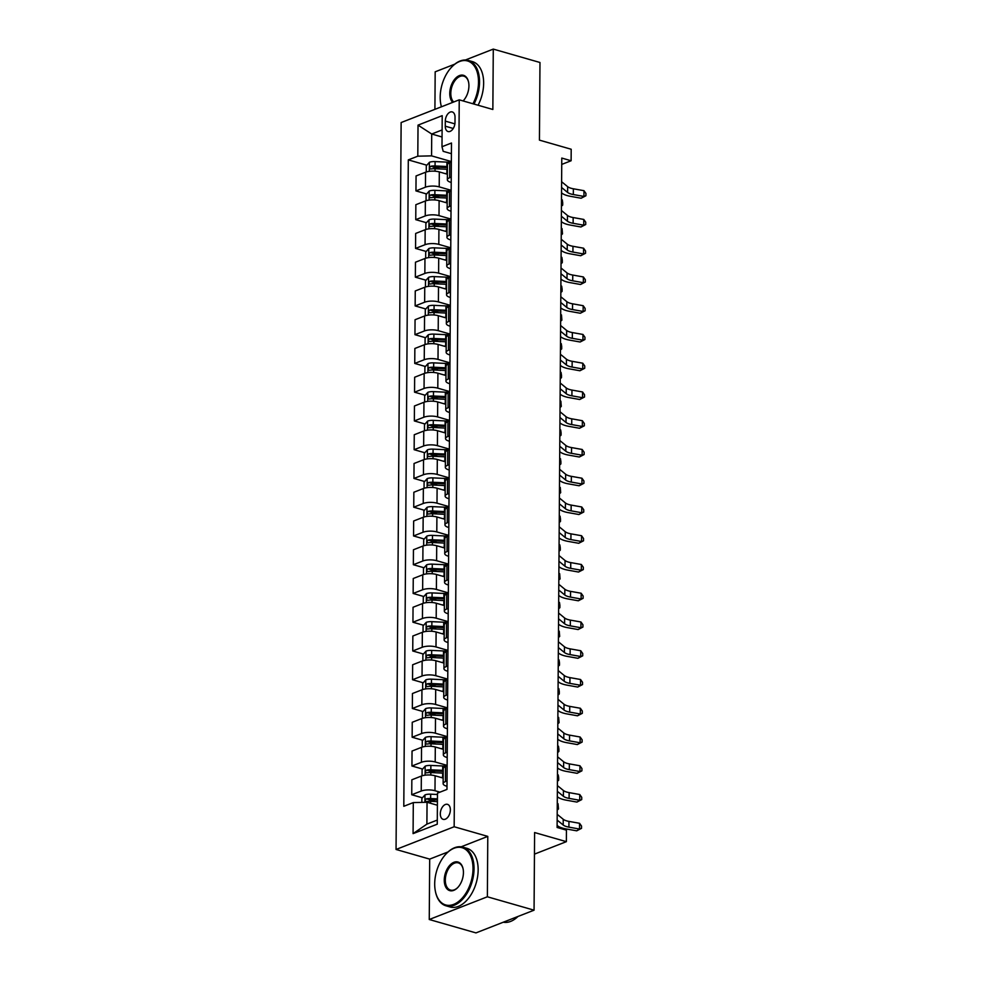 <?xml version="1.0" encoding="UTF-8"?>
<svg xmlns="http://www.w3.org/2000/svg" width="982" height="982" viewBox="0 0 982 982"><rect width="100%" height="100%" fill="white"/><g stroke="black" fill="none" stroke-linecap="round" stroke-linejoin="round"><path stroke-width="1.47" d="M450.357 809.88A7.807 4.726 -74 0 0 447.485 804.344A7.807 4.726 -74 0 0 440.304 813.808A7.807 4.726 -74 0 0 443.177 819.356A7.807 4.726 -74 0 0 450.357 809.88M429.257 919.508L475.963 932.9L534.061 910.179L487.367 896.787L487.784 836.394L454.163 826.746L396.053 849.467L429.686 859.115L429.257 919.508L487.367 896.787M454.163 826.746L459.232 99.833L401.135 122.554L396.053 849.467M454.801 64.149L435.173 71.821L434.916 109.346M459.232 99.833L492.854 109.481L493.283 49.1L465.407 60M493.283 49.1L539.977 62.492L539.437 140.131L571.193 149.252L571.119 160.753L561.778 158.065L557.101 827.47L566.442 830.158L566.369 841.66L534.601 832.54L534.061 910.179M445.3 121.117L445.263 126.175A7.561 4.579 -74 0 0 448.05 131.539A7.561 4.579 -74 0 0 454.997 122.369L455.034 117.312A7.561 4.579 -74 0 0 452.26 111.936A7.561 4.579 -74 0 0 445.3 121.117L454.887 123.867M442.109 129.955L431.712 134.018L431.564 155.868L417.804 156.187L408.303 159.894L403.798 806.296L413.299 802.589L427.047 802.269L426.9 824.119L437.297 820.056M417.804 156.187L418.025 125.131L442.207 115.667L441.986 146.723L443.189 151.326L451.413 153.683M413.299 802.589L413.078 833.632L437.26 824.18L437.481 793.125L446.982 789.418L451.487 143.016L441.986 146.723M534.453 854.131L566.369 841.66M561.729 164.411L571.119 160.753M442.06 136.989L431.712 134.018L418.025 125.131M447.043 780.948L445.423 781.574A9.759 3.265 -179.6 0 0 443.127 783.648A9.759 3.265 -179.6 0 0 446.614 786.177L447.006 786.287M447.24 752.187L445.619 752.826A9.759 3.265 -179.6 0 0 443.336 754.9A9.759 3.265 -179.6 0 0 446.81 757.417L447.203 757.527M447.436 723.439L445.828 724.065A9.759 3.265 -179.6 0 0 443.533 726.14A9.759 3.265 -179.6 0 0 447.019 728.669L447.399 728.779M447.645 694.679L446.024 695.317A9.759 3.265 -179.6 0 0 443.729 697.392A9.759 3.265 -179.6 0 0 447.215 699.908L447.608 700.019M447.841 665.931L446.221 666.557A9.759 3.265 -179.6 0 0 443.938 668.632A9.759 3.265 -179.6 0 0 447.411 671.16L447.804 671.271M448.038 637.171L446.429 637.809A9.759 3.265 -179.6 0 0 444.134 639.883A9.759 3.265 -179.6 0 0 447.62 642.4L448.001 642.51M448.246 608.41L446.626 609.049A9.759 3.265 -179.6 0 0 444.343 611.123A9.759 3.265 -179.6 0 0 447.817 613.652L448.209 613.762M448.443 579.662L446.822 580.288A9.759 3.265 -179.6 0 0 444.539 582.375A9.759 3.265 -179.6 0 0 448.013 584.891L448.406 585.002M448.639 550.902L447.031 551.54A9.759 3.265 -179.6 0 0 444.736 553.615A9.759 3.265 -179.6 0 0 448.222 556.143L448.602 556.254M448.848 522.154L447.227 522.78A9.759 3.265 -179.6 0 0 444.944 524.867A9.759 3.265 -179.6 0 0 448.418 527.383L448.811 527.494M449.044 493.394L447.424 494.032A9.759 3.265 -179.6 0 0 445.141 496.106A9.759 3.265 -179.6 0 0 448.614 498.635L449.007 498.746M449.253 464.646L447.632 465.272A9.759 3.265 -179.6 0 0 445.337 467.346A9.759 3.265 -179.6 0 0 448.823 469.875L449.204 469.985M449.449 435.885L447.829 436.524A9.759 3.265 -179.6 0 0 445.546 438.598A9.759 3.265 -179.6 0 0 449.02 441.127L449.412 441.237M449.646 407.137L448.025 407.763A9.759 3.265 -179.6 0 0 445.742 409.838A9.759 3.265 -179.6 0 0 449.228 412.366L449.609 412.477M449.854 378.377L448.234 379.015A9.759 3.265 -179.6 0 0 445.938 381.09A9.759 3.265 -179.6 0 0 449.425 383.618L449.817 383.729M450.051 349.629L448.43 350.255A9.759 3.265 -179.6 0 0 446.147 352.329A9.759 3.265 -179.6 0 0 449.621 354.858L450.014 354.968M450.247 320.868L448.639 321.507A9.759 3.265 -179.6 0 0 446.344 323.581A9.759 3.265 -179.6 0 0 449.83 326.098L450.21 326.22M450.456 292.12L448.835 292.746A9.759 3.265 -179.6 0 0 446.54 294.821A9.759 3.265 -179.6 0 0 450.026 297.35L450.419 297.46M450.652 263.36L449.032 263.998A9.759 3.265 -179.6 0 0 446.749 266.073A9.759 3.265 -179.6 0 0 450.222 268.589L450.615 268.712M450.848 234.612L449.24 235.238A9.759 3.265 -179.6 0 0 446.945 237.313A9.759 3.265 -179.6 0 0 450.431 239.841L450.812 239.952M451.057 205.852L449.437 206.49A9.759 3.265 -179.6 0 0 447.141 208.565A9.759 3.265 -179.6 0 0 450.628 211.081L451.02 211.191M451.254 177.104L449.633 177.73A9.759 3.265 -179.6 0 0 447.35 179.804A9.759 3.265 -179.6 0 0 450.824 182.333L451.217 182.443M451.364 161.551L431.564 155.868M447.387 174.244L439.31 171.924A9.759 3.265 -179.6 0 0 425.562 172.231L416.061 175.95L415.951 190.901L426.63 193.97M451.168 190.299L439.212 186.875A9.759 3.265 -179.6 0 0 425.452 187.181L415.951 190.901M447.191 202.992L439.114 200.672A9.759 3.265 -179.6 0 0 425.353 200.991L415.852 204.71L415.754 219.661L426.433 222.718M450.959 219.06L439.003 215.635A9.759 3.265 -179.6 0 0 425.255 215.942L415.754 219.661M446.982 231.752L438.917 229.432A9.759 3.265 -179.6 0 0 425.157 229.739L415.656 233.458L415.558 248.409L426.225 251.478M450.763 247.808L438.807 244.383A9.759 3.265 -179.6 0 0 425.059 244.702L415.558 248.409M446.785 260.5L438.708 258.18A9.759 3.265 -179.6 0 0 424.961 258.499L415.46 262.219L415.349 277.17L426.028 280.226M450.554 276.568L438.61 273.143A9.759 3.265 -179.6 0 0 424.85 273.45L415.349 277.17M446.589 289.26L438.512 286.94A9.759 3.265 -179.6 0 0 424.752 287.247L415.251 290.967L415.153 305.918L425.82 308.986M450.357 305.316L438.402 301.891A9.759 3.265 -179.6 0 0 424.654 302.21L415.153 305.918M446.38 318.008L438.303 315.701A9.759 3.265 -179.6 0 0 424.555 316.008L415.055 319.727L414.956 334.678L425.623 337.734M450.161 334.076L438.205 330.652A9.759 3.265 -179.6 0 0 424.445 330.959L414.956 334.678M446.184 346.769L438.107 344.449A9.759 3.265 -179.6 0 0 424.359 344.768L414.858 348.475L414.748 363.426L425.427 366.495M449.952 362.837L438.009 359.4A9.759 3.265 -179.6 0 0 424.249 359.719L414.748 363.426M445.988 375.517L437.911 373.209A9.759 3.265 -179.6 0 0 424.15 373.516L414.65 377.235L414.551 392.186L425.218 395.243M449.756 391.585L437.8 388.16A9.759 3.265 -179.6 0 0 424.052 388.467L414.551 392.186M445.779 404.277L437.702 401.957A9.759 3.265 -179.6 0 0 423.954 402.276L414.453 405.983L414.343 420.934L425.022 424.003M449.56 420.345L437.604 416.908A9.759 3.265 -179.6 0 0 423.843 417.227L414.343 420.934M445.583 433.025L437.506 430.717A9.759 3.265 -179.6 0 0 423.758 431.024L414.257 434.744L414.146 449.695L424.825 452.751M449.351 449.093L437.407 445.668A9.759 3.265 -179.6 0 0 423.647 445.975L414.146 449.695M445.374 461.786L437.309 459.466A9.759 3.265 -179.6 0 0 423.549 459.785L414.048 463.492L413.95 478.443L424.617 481.511M449.155 477.853L437.199 474.416A9.759 3.265 -179.6 0 0 423.451 474.736L413.95 478.443M445.177 490.534L437.1 488.226A9.759 3.265 -179.6 0 0 423.352 488.533L413.852 492.252L413.741 507.203L424.42 510.259M448.958 506.602L437.002 503.177A9.759 3.265 -179.6 0 0 423.242 503.484L413.741 507.203M444.981 519.294L436.904 516.974A9.759 3.265 -179.6 0 0 423.156 517.293L413.655 521L413.545 535.951L424.224 539.02M448.749 535.362L436.794 531.925A9.759 3.265 -179.6 0 0 423.046 532.244L413.545 535.951M444.772 548.042L436.708 545.734A9.759 3.265 -179.6 0 0 422.947 546.041L413.447 549.76L413.348 564.711L424.015 567.768M448.553 564.11L436.597 560.685A9.759 3.265 -179.6 0 0 422.849 560.992L413.348 564.711M444.576 576.802L436.499 574.482A9.759 3.265 -179.6 0 0 422.751 574.801L413.25 578.508L413.14 593.459L423.819 596.528M448.357 592.87L436.401 589.433A9.759 3.265 -179.6 0 0 422.641 589.752L413.14 593.459M444.38 605.55L436.303 603.243A9.759 3.265 -179.6 0 0 422.542 603.549L413.041 607.269L412.943 622.22L423.623 625.276M448.148 621.618L436.192 618.194A9.759 3.265 -179.6 0 0 422.444 618.5L412.943 622.22M444.171 634.311L436.106 631.991A9.759 3.265 -179.6 0 0 422.346 632.31L412.845 636.017L412.747 650.98L423.414 654.037M447.952 650.379L435.996 646.942A9.759 3.265 -179.6 0 0 422.248 647.261L412.747 650.98M443.974 663.071L435.898 660.751A9.759 3.265 -179.6 0 0 422.15 661.058L412.649 664.777L412.538 679.728L423.217 682.797M447.755 679.127L435.799 675.702A9.759 3.265 -179.6 0 0 422.039 676.009L412.538 679.728M443.778 691.819L435.701 689.499A9.759 3.265 -179.6 0 0 421.941 689.818L412.44 693.525L412.342 708.488L423.009 711.545M447.547 707.887L435.591 704.45A9.759 3.265 -179.6 0 0 421.843 704.769L412.342 708.488M443.569 720.579L435.492 718.259A9.759 3.265 -179.6 0 0 421.744 718.566L412.244 722.286L412.145 737.237L422.812 740.305M447.35 736.635L435.394 733.21A9.759 3.265 -179.6 0 0 421.646 733.517L412.145 737.237M443.373 749.327L435.296 747.007A9.759 3.265 -179.6 0 0 421.548 747.327L412.047 751.046L411.937 765.997L422.616 769.053M447.141 765.395L435.198 761.971A9.759 3.265 -179.6 0 0 421.438 762.278L411.937 765.997M443.177 778.088L435.1 775.768A9.759 3.265 -179.6 0 0 421.339 776.075L411.839 779.794L411.74 794.745L422.407 797.814M439.973 792.155L434.989 790.719A9.759 3.265 -179.6 0 0 421.241 791.038L411.74 794.745M437.395 805.24L427.047 802.269M451.364 162.14L449.744 162.779A9.759 3.265 -179.6 0 0 447.448 164.853L447.35 179.804M408.303 159.894L426.826 165.209M433.271 167.063L439.813 168.929M428.852 799.655L435.394 801.533M429.06 770.907L435.591 772.773M429.257 742.147L435.799 744.025M429.465 713.398L435.996 715.264M429.662 684.638L436.192 686.516M429.858 655.89L436.401 657.756M430.067 627.13L436.597 629.008M430.263 598.382L436.794 600.248M430.46 569.621L437.002 571.499M430.668 540.861L437.199 542.739M430.865 512.113L437.407 513.991M431.061 483.353L437.604 485.231M431.27 454.605L437.8 456.483M431.466 425.844L438.009 427.722M431.663 397.096L438.205 398.974M431.871 368.336L438.402 370.214M432.068 339.588L438.61 341.466M432.264 310.828L438.807 312.706M432.473 282.079L439.003 283.958M432.669 253.319L439.212 255.197M432.878 224.571L439.408 226.437M433.074 195.811L439.605 197.689M451.155 190.901L449.535 191.539A9.759 3.265 -179.6 0 0 447.252 193.614L447.141 208.565M450.959 219.661L449.339 220.287A9.759 3.265 -179.6 0 0 447.055 222.362L446.945 237.313M450.763 248.409L449.142 249.047A9.759 3.265 -179.6 0 0 446.847 251.122L446.749 266.073M450.554 277.17L448.934 277.796A9.759 3.265 -179.6 0 0 446.65 279.87L446.54 294.821M450.357 305.918L448.737 306.556A9.759 3.265 -179.6 0 0 446.454 308.63L446.344 323.581M450.149 334.678L448.541 335.304A9.759 3.265 -179.6 0 0 446.245 337.378L446.147 352.329M449.952 363.426L448.332 364.064A9.759 3.265 -179.6 0 0 446.049 366.139L445.938 381.09M449.756 392.186L448.136 392.812A9.759 3.265 -179.6 0 0 445.853 394.887L445.742 409.838M449.547 420.934L447.939 421.573A9.759 3.265 -179.6 0 0 445.644 423.647L445.546 438.598M449.351 449.695L447.731 450.321A9.759 3.265 -179.6 0 0 445.447 452.395L445.337 467.346M449.155 478.443L447.534 479.081A9.759 3.265 -179.6 0 0 445.239 481.155L445.141 496.106M448.946 507.203L447.338 507.829A9.759 3.265 -179.6 0 0 445.042 509.904L444.944 524.867M448.749 535.951L447.129 536.589A9.759 3.265 -179.6 0 0 444.846 538.664L444.736 553.615M448.553 564.711L446.933 565.337A9.759 3.265 -179.6 0 0 444.637 567.412L444.539 582.375M448.344 593.459L446.736 594.098A9.759 3.265 -179.6 0 0 444.441 596.172L444.343 611.123M448.148 622.22L446.528 622.846A9.759 3.265 -179.6 0 0 444.245 624.933L444.134 639.883M447.952 650.968L446.331 651.606A9.759 3.265 -179.6 0 0 444.036 653.681L443.938 668.632M447.743 679.728L446.123 680.354A9.759 3.265 -179.6 0 0 443.839 682.441L443.729 697.392M447.547 708.476L445.926 709.114A9.759 3.265 -179.6 0 0 443.643 711.189L443.533 726.14M447.338 737.237L445.73 737.875A9.759 3.265 -179.6 0 0 443.434 739.949L443.336 754.9M447.141 765.997L445.521 766.623A9.759 3.265 -179.6 0 0 443.238 768.697L443.127 783.648M413.078 833.632L426.9 824.119M487.784 836.394L461.147 846.815M448.062 851.934L429.686 859.115M561.618 181.731L567.657 186.678A12.201 4.075 -179.6 0 0 573.365 188.79L583.971 190.68L583.934 196.437L585.923 195.749L581.135 198.229L570.53 196.339A18.302 6.113 0.4 0 1 561.974 193.172L561.532 192.816M561.569 187.476L567.608 192.435A12.201 4.075 -179.6 0 0 573.316 194.546L583.934 196.437L581.135 198.229M583.971 190.68L585.947 193.442L585.923 195.749M444.956 173.544L446.859 173.63A18.67 6.236 0.4 0 1 447.387 173.654M426.262 171.985L426.298 165.798L429.453 162.275A6.469 2.16 0.4 0 1 435.087 161.588L446.933 162.128A18.67 6.236 0.4 0 1 450.64 162.423M447.436 166.523A18.67 6.236 -179.6 0 0 446.908 166.498L435.063 165.958A6.469 2.16 -179.6 0 0 430.84 166.253C429.318 167.554 429.306 168.474 430.816 169.014A6.469 2.16 0.4 0 1 435.038 168.72L446.884 169.26A18.67 6.236 0.4 0 1 447.424 169.285M430.84 166.253L433.528 167.026A3.29 1.105 0.4 0 1 434.682 167.001L446.528 167.554A15.491 5.18 0.4 0 1 447.436 167.603M561.446 205.815L562.22 205.619L562.269 199.874L562.711 202.808L562.686 205.115L561.446 205.275M562.269 199.874L561.483 199.53M561.409 210.479L567.449 215.439A12.201 4.075 -179.6 0 0 573.157 217.55L583.774 219.44L583.725 225.185L585.726 224.497L580.939 226.977L570.333 225.087A18.302 6.113 0.4 0 1 561.765 221.92L561.336 221.564M561.373 216.236L567.412 221.183A12.201 4.075 -179.6 0 0 573.12 223.295L583.725 225.185L580.939 226.977M583.774 219.44L585.738 222.202L585.726 224.497M561.213 239.24L567.252 244.187A12.201 4.075 -179.6 0 0 572.96 246.298L583.566 248.188L583.529 253.945L585.53 253.258L580.743 255.737L570.125 253.847A18.302 6.113 0.4 0 1 561.569 250.68L561.127 250.324M561.176 244.984L567.215 249.944A12.201 4.075 -179.6 0 0 572.923 252.055L583.529 253.945L580.743 255.737M583.566 248.188L585.542 250.95L585.53 253.258M561.004 267.988L567.056 272.947A12.201 4.075 -179.6 0 0 572.764 275.058L583.369 276.949L583.333 282.693L585.321 282.006L580.534 284.485L569.928 282.607A18.302 6.113 0.4 0 1 561.36 279.428L560.931 279.072M560.967 273.745L567.007 278.692A12.201 4.075 -179.6 0 0 572.715 280.803L583.333 282.693L580.534 284.485M583.369 276.949L585.346 279.71L585.321 282.006M444.76 202.292L446.65 202.378A18.67 6.236 0.4 0 1 447.191 202.415M426.053 200.745L426.102 194.559L429.257 191.024A6.469 2.16 0.4 0 1 434.891 190.336L446.736 190.876A18.67 6.236 0.4 0 1 450.443 191.183M447.24 195.283A18.67 6.236 -179.6 0 0 446.7 195.258L434.866 194.706A6.469 2.16 -179.6 0 0 430.632 195.001C429.109 196.302 429.109 197.222 430.619 197.763A6.469 2.16 0.4 0 1 434.842 197.468L446.687 198.008A18.67 6.236 0.4 0 1 447.215 198.045M430.632 195.001L433.32 195.774A3.29 1.105 0.4 0 1 434.486 195.762L446.331 196.302A15.491 5.18 0.4 0 1 447.227 196.351M561.238 234.575L562.023 234.379L562.06 228.622L562.49 233.863L561.25 234.035M562.06 228.622L561.287 228.278M444.564 231.052L446.454 231.138A18.67 6.236 0.4 0 1 446.994 231.163M425.857 229.493L425.893 223.307L429.06 219.784A6.469 2.16 0.4 0 1 434.695 219.096L446.528 219.637A18.67 6.236 0.4 0 1 450.235 219.931M447.043 224.031A18.67 6.236 -179.6 0 0 446.503 224.006L434.658 223.466A6.469 2.16 -179.6 0 0 430.435 223.761C428.913 225.062 428.901 225.983 430.411 226.523A6.469 2.16 0.4 0 1 434.645 226.228L446.479 226.768A18.67 6.236 0.4 0 1 447.019 226.793M430.435 223.761L433.123 224.534A3.29 1.105 0.4 0 1 434.29 224.51L446.123 225.062A15.491 5.18 0.4 0 1 447.031 225.111M561.041 263.323L561.827 263.127L561.864 257.382L562.305 260.328L562.293 262.624L561.041 262.783M561.864 257.382L561.09 257.038M444.355 259.8L446.258 259.899A18.67 6.236 0.4 0 1 446.785 259.923M425.66 258.254L425.697 252.067L428.852 248.532A6.469 2.16 0.4 0 1 434.486 247.845L446.331 248.397A18.67 6.236 0.4 0 1 450.038 248.691M446.835 252.791A18.67 6.236 -179.6 0 0 446.307 252.767L434.461 252.214A6.469 2.16 -179.6 0 0 430.239 252.509C428.704 253.822 428.704 254.731 430.214 255.271A6.469 2.16 0.4 0 1 434.437 254.976L446.282 255.516A18.67 6.236 0.4 0 1 446.822 255.553M430.239 252.509L432.915 253.282A3.29 1.105 0.4 0 1 434.081 253.27L445.926 253.81A15.491 5.18 0.4 0 1 446.835 253.859M560.845 292.084L561.618 291.887L561.667 286.13L562.109 289.076L562.085 291.372L560.845 291.544M561.667 286.13L560.882 285.787M560.808 296.748L566.847 301.695A12.201 4.075 -179.6 0 0 572.555 303.806L583.173 305.697L583.124 311.454L585.125 310.766L580.337 313.246L569.732 311.355A18.302 6.113 0.4 0 1 561.164 308.188L560.734 307.832M560.771 302.493L566.81 307.452A12.201 4.075 -179.6 0 0 572.518 309.563L583.124 311.454L580.337 313.246M583.173 305.697L585.137 308.458L585.125 310.766M444.159 288.561L446.049 288.647A18.67 6.236 0.4 0 1 446.589 288.671M425.452 287.002L425.501 280.815L428.655 277.292A6.469 2.16 0.4 0 1 434.29 276.605L446.135 277.145A18.67 6.236 0.4 0 1 449.842 277.44M446.638 281.539A18.67 6.236 -179.6 0 0 446.098 281.515L434.265 280.975A6.469 2.16 -179.6 0 0 430.03 281.269C428.508 282.57 428.508 283.491 430.018 284.031A6.469 2.16 0.4 0 1 434.24 283.737L446.086 284.277A18.67 6.236 0.4 0 1 446.614 284.301M430.03 281.269L432.718 282.043A3.29 1.105 0.4 0 1 433.884 282.018L445.73 282.57A15.491 5.18 0.4 0 1 446.626 282.62M560.636 320.832L561.422 320.635L561.458 314.891L561.888 320.132L560.648 320.292M561.458 314.891L560.685 314.547M472.956 103.773A29.779 18.007 -74 0 0 478.504 82.107A29.779 18.007 -74 0 0 451.536 67.206A29.779 18.007 -74 0 0 440.194 97.095A29.779 18.007 -74 0 0 440.857 104.448A29.779 18.007 -74 0 0 441.434 106.793A30.503 18.449 106 0 1 440.967 104.976A30.503 18.449 106 0 1 440.906 104.706M451.72 67.022A30.503 18.449 106 0 1 451.904 66.825A30.503 18.449 106 0 1 468.316 60.442A30.503 18.449 106 0 1 479.535 82.083A30.503 18.449 106 0 1 473.962 104.067M452.714 102.386A14.89 9.01 106 0 1 449.768 93.339A14.89 9.01 106 0 1 458.128 76.215A14.89 9.01 106 0 1 468.586 82.181A14.89 9.01 106 0 1 468.93 85.851A14.89 9.01 106 0 1 463.246 100.79A14.89 9.01 106 0 1 463.099 100.95A14.153 8.556 -74 0 0 463.43 100.594M468.647 82.451A14.153 8.556 -74 0 0 463.811 76.154A14.153 8.556 -74 0 0 450.799 93.327A14.153 8.556 -74 0 0 453.684 102.005M468.316 60.442L472.428 61.621A30.503 18.449 106 0 1 483.647 83.261A30.503 18.449 106 0 1 478.074 105.246M473.017 868.837A29.779 18.007 -74 0 0 446.049 853.935A29.779 18.007 -74 0 0 434.695 883.812A29.779 18.007 -74 0 0 435.37 891.165A29.779 18.007 -74 0 0 456.286 903.096A29.779 18.007 -74 0 0 473.017 868.837M446.233 853.739A30.503 18.449 106 0 1 446.417 853.542A30.503 18.449 106 0 1 462.829 847.159A30.503 18.449 106 0 1 474.048 868.812A30.503 18.449 106 0 1 446 905.809A30.503 18.449 106 0 1 435.468 891.693A30.503 18.449 106 0 1 435.419 891.423M463.43 872.581A14.89 9.01 106 0 1 457.759 887.519A14.89 9.01 106 0 1 444.269 880.068A14.89 9.01 106 0 1 452.641 862.933A14.89 9.01 106 0 1 463.099 868.898A14.89 9.01 106 0 1 463.43 872.581M463.148 869.168A14.153 8.556 -74 0 0 458.312 862.883A14.153 8.556 -74 0 0 445.312 880.044A14.153 8.556 -74 0 0 450.505 890.085A14.153 8.556 -74 0 0 457.943 887.323M462.829 847.159L466.941 848.338A30.503 18.449 106 0 1 478.148 869.991A30.503 18.449 106 0 1 450.112 906.987L446 905.809M517.98 916.464A30.503 18.449 106 0 1 503.312 922.208M560.612 325.496L566.651 330.455A12.201 4.075 -179.6 0 0 572.359 332.567L582.964 334.457L582.927 340.202L584.928 339.514L580.141 341.994L569.523 340.116A18.302 6.113 0.4 0 1 560.967 336.936L560.526 336.58M560.562 331.253L566.614 336.2A12.201 4.075 -179.6 0 0 572.322 338.311L582.927 340.202L580.141 341.994M582.964 334.457L584.941 337.219L584.928 339.514M560.403 354.257L566.442 359.203A12.201 4.075 -179.6 0 0 572.162 361.315L582.768 363.205L582.731 368.962L584.72 368.275L579.932 370.754L569.327 368.864A18.302 6.113 0.4 0 1 560.759 365.697L560.329 365.341M560.366 360.001L566.405 364.96A12.201 4.075 -179.6 0 0 572.113 367.072L582.731 368.962L579.932 370.754M582.768 363.205L584.744 365.967L584.72 368.275M560.206 383.005L566.246 387.964A12.201 4.075 -179.6 0 0 571.954 390.075L582.572 391.965L582.522 397.71L584.523 397.023L579.736 399.502L569.13 397.624A18.302 6.113 0.4 0 1 560.562 394.445L560.133 394.101M560.17 388.762L566.209 393.708A12.201 4.075 -179.6 0 0 571.917 395.82L582.522 397.71L579.736 399.502M582.572 391.965L584.535 394.727L584.523 397.023M560.01 411.765L566.049 416.712A12.201 4.075 -179.6 0 0 571.757 418.823L582.363 420.713L582.326 426.47L584.327 425.783L579.54 428.262L568.922 426.372A18.302 6.113 0.4 0 1 560.366 423.205L559.924 422.849M559.961 417.51L566.013 422.469A12.201 4.075 -179.6 0 0 571.72 424.58L582.326 426.47L579.54 428.262M582.363 420.713L584.339 423.488L584.327 425.783M559.801 440.513L565.841 445.472A12.201 4.075 -179.6 0 0 571.561 447.583L582.166 449.474L582.13 455.218L584.118 454.531L579.331 457.011L568.725 455.132A18.302 6.113 0.4 0 1 560.157 451.966L559.728 451.61M559.765 446.27L565.804 451.217A12.201 4.075 -179.6 0 0 571.512 453.34L582.13 455.218L579.331 457.011M582.166 449.474L584.143 452.236L584.118 454.531M443.95 317.309L445.853 317.407A18.67 6.236 0.4 0 1 446.393 317.432M425.255 315.762L425.292 309.575L428.459 306.04A6.469 2.16 0.4 0 1 434.093 305.353L445.926 305.905A18.67 6.236 0.4 0 1 449.633 306.2M446.442 310.3A18.67 6.236 -179.6 0 0 445.902 310.275L434.056 309.723A6.469 2.16 -179.6 0 0 429.834 310.017C428.312 311.331 428.299 312.251 429.809 312.779A6.469 2.16 0.4 0 1 434.044 312.485L445.877 313.037A18.67 6.236 0.4 0 1 446.417 313.062M429.834 310.017L432.522 310.791A3.29 1.105 0.4 0 1 433.688 310.778L445.521 311.319A15.491 5.18 0.4 0 1 446.429 311.368M560.44 349.592L561.225 349.396L561.262 343.639L561.704 346.585L561.692 348.892L560.44 349.052M561.262 343.639L560.489 343.295M443.754 346.069L445.656 346.155A18.67 6.236 0.4 0 1 446.184 346.18M425.046 344.522L425.096 338.324L428.25 334.801A6.469 2.16 0.4 0 1 433.884 334.113L445.73 334.653A18.67 6.236 0.4 0 1 449.437 334.96M446.233 339.048A18.67 6.236 -179.6 0 0 445.705 339.023L433.86 338.483A6.469 2.16 -179.6 0 0 429.625 338.778C428.103 340.079 428.103 341 429.613 341.54A6.469 2.16 0.4 0 1 433.835 341.245L445.681 341.785A18.67 6.236 0.4 0 1 446.221 341.81M429.625 338.778L432.313 339.551A3.29 1.105 0.4 0 1 433.479 339.527L445.325 340.079A15.491 5.18 0.4 0 1 446.233 340.128M560.243 378.34L561.017 378.144L561.053 372.399L561.508 375.345L561.483 377.64L560.243 377.8M561.053 372.399L560.28 372.055M443.557 374.829L445.447 374.915A18.67 6.236 0.4 0 1 445.988 374.94M424.85 373.27L424.899 367.084L428.054 363.549A6.469 2.16 0.4 0 1 433.688 362.861L445.533 363.414A18.67 6.236 0.4 0 1 449.24 363.708M446.037 367.808A18.67 6.236 -179.6 0 0 445.497 367.784L433.651 367.231A6.469 2.16 -179.6 0 0 429.429 367.526C427.907 368.839 427.907 369.76 429.416 370.288A6.469 2.16 0.4 0 1 433.639 369.993L445.484 370.545A18.67 6.236 0.4 0 1 446.012 370.57M429.429 367.526L432.117 368.299A3.29 1.105 0.4 0 1 433.283 368.287L445.128 368.827A15.491 5.18 0.4 0 1 446.024 368.876M560.035 407.1L560.82 406.904L560.857 401.159L561.287 406.401L560.047 406.56M560.857 401.159L560.084 400.803M443.348 403.577L445.251 403.663A18.67 6.236 0.4 0 1 445.779 403.688M424.654 402.031L424.69 395.832L427.857 392.309A6.469 2.16 0.4 0 1 433.492 391.622L445.325 392.162A18.67 6.236 0.4 0 1 449.032 392.469M445.84 396.556A18.67 6.236 -179.6 0 0 445.3 396.532L433.455 395.992A6.469 2.16 -179.6 0 0 429.232 396.286C427.71 397.587 427.698 398.508 429.208 399.048A6.469 2.16 0.4 0 1 433.443 398.753L445.276 399.293A18.67 6.236 0.4 0 1 445.816 399.318M429.232 396.286L431.92 397.059A3.29 1.105 0.4 0 1 433.087 397.035L444.92 397.587A15.491 5.18 0.4 0 1 445.828 397.636M559.838 435.848L560.612 435.664L560.661 429.907L561.103 432.853L561.078 435.149L559.838 435.308M560.661 429.907L559.887 429.564M443.152 432.338L445.042 432.424A18.67 6.236 0.4 0 1 445.583 432.448M424.445 430.779L424.494 424.592L427.649 421.069A6.469 2.16 0.4 0 1 433.283 420.37L445.128 420.922A18.67 6.236 0.4 0 1 448.835 421.217M445.632 425.316A18.67 6.236 -179.6 0 0 445.104 425.292L433.258 424.74A6.469 2.16 -179.6 0 0 429.024 425.034C427.501 426.348 427.501 427.268 429.011 427.796A6.469 2.16 0.4 0 1 433.234 427.501L445.079 428.054A18.67 6.236 0.4 0 1 445.619 428.078M429.024 425.034L431.712 425.807A3.29 1.105 0.4 0 1 432.878 425.795L444.723 426.335A15.491 5.18 0.4 0 1 445.632 426.384M559.642 464.609L560.415 464.412L560.452 458.668L560.894 461.601L560.882 463.909L559.642 464.069M560.452 458.668L559.679 458.312M559.605 469.273L565.644 474.22A12.201 4.075 -179.6 0 0 571.352 476.344L581.958 478.222L581.921 483.979L583.922 483.291L579.135 485.771L568.529 483.88A18.302 6.113 0.4 0 1 559.961 480.714L559.531 480.358M559.568 475.018L565.607 479.977A12.201 4.075 -179.6 0 0 571.315 482.088L581.921 483.979L579.135 485.771M581.958 478.222L583.934 480.996L583.922 483.291M442.956 461.086L444.846 461.172A18.67 6.236 0.4 0 1 445.386 461.196M424.249 459.539L424.298 453.34L427.452 449.817A6.469 2.16 0.4 0 1 433.087 449.13L444.932 449.67A18.67 6.236 0.4 0 1 448.627 449.977M445.435 454.065A18.67 6.236 -179.6 0 0 444.895 454.04L433.05 453.5A6.469 2.16 -179.6 0 0 428.827 453.794C427.305 455.096 427.293 456.016 428.803 456.556A6.469 2.16 0.4 0 1 433.037 456.262L444.883 456.802A18.67 6.236 0.4 0 1 445.411 456.826M428.827 453.794L431.515 454.568A3.29 1.105 0.4 0 1 432.681 454.543L444.527 455.096A15.491 5.18 0.4 0 1 445.423 455.145M559.433 493.357L560.219 493.173L560.256 487.416L560.685 492.657L559.445 492.817M560.256 487.416L559.482 487.072M559.409 498.021L565.448 502.98A12.201 4.075 -179.6 0 0 571.156 505.092L581.761 506.982L581.725 512.727L583.725 512.039L578.938 514.519L568.32 512.641A18.302 6.113 0.4 0 1 559.765 509.474L559.323 509.118M559.359 503.778L565.399 508.725A12.201 4.075 -179.6 0 0 571.119 510.849L581.725 512.727L578.938 514.519M581.761 506.982L583.738 509.744L583.725 512.039M442.747 489.846L444.65 489.932A18.67 6.236 0.4 0 1 445.177 489.957M424.052 488.287L424.089 482.101L427.244 478.578A6.469 2.16 0.4 0 1 432.89 477.878L444.723 478.43A18.67 6.236 0.4 0 1 448.43 478.725M445.227 482.825A18.67 6.236 -179.6 0 0 444.699 482.8L432.853 482.248A6.469 2.16 -179.6 0 0 428.631 482.543C427.109 483.856 427.096 484.777 428.606 485.304A6.469 2.16 0.4 0 1 432.829 485.01L444.674 485.562A18.67 6.236 0.4 0 1 445.214 485.587M428.631 482.543L431.319 483.316A3.29 1.105 0.4 0 1 432.485 483.304L444.318 483.844A15.491 5.18 0.4 0 1 445.227 483.893M559.237 522.117L560.01 521.921L560.059 516.176L560.501 519.11L560.477 521.417L559.237 521.577M560.059 516.176L559.274 515.82M559.2 526.782L565.239 531.728A12.201 4.075 -179.6 0 0 570.959 533.852L581.565 535.73L581.528 541.487L583.517 540.8L578.729 543.279L568.124 541.389A18.302 6.113 0.4 0 1 559.556 538.222L559.126 537.866M559.163 532.526L565.202 537.485A12.201 4.075 -179.6 0 0 570.91 539.597L581.528 541.487L578.729 543.279M581.565 535.73L583.529 538.504L583.517 540.8M442.551 518.594L444.441 518.68A18.67 6.236 0.4 0 1 444.981 518.705M423.843 517.048L423.893 510.861L427.047 507.326A6.469 2.16 0.4 0 1 432.681 506.638L444.527 507.178A18.67 6.236 0.4 0 1 448.234 507.485M445.03 511.585A18.67 6.236 -179.6 0 0 444.49 511.548L432.657 511.008A6.469 2.16 -179.6 0 0 428.422 511.303C426.9 512.604 426.9 513.525 428.41 514.065A6.469 2.16 0.4 0 1 432.632 513.77L444.478 514.31A18.67 6.236 0.4 0 1 445.018 514.335M428.422 511.303L431.11 512.076A3.29 1.105 0.4 0 1 432.276 512.064L444.122 512.604A15.491 5.18 0.4 0 1 445.03 512.653M559.04 550.865L559.814 550.681L559.85 544.924L560.292 547.87L560.28 550.165L559.04 550.325M559.85 544.924L559.077 544.58M559.004 555.53L565.043 560.489A12.201 4.075 -179.6 0 0 570.751 562.6L581.356 564.49L581.319 570.235L583.32 569.56L578.533 572.04L567.927 570.149A18.302 6.113 0.4 0 1 559.359 566.982L558.93 566.626M558.967 561.287L565.006 566.246A12.201 4.075 -179.6 0 0 570.714 568.357L581.319 570.235L578.533 572.04M581.356 564.49L583.333 567.252L583.32 569.56M442.354 547.355L444.245 547.44A18.67 6.236 0.4 0 1 444.785 547.465M423.647 545.796L423.696 539.609L426.851 536.086A6.469 2.16 0.4 0 1 432.485 535.386L444.33 535.939A18.67 6.236 0.4 0 1 448.025 536.233M444.834 540.333A18.67 6.236 -179.6 0 0 444.294 540.309L432.448 539.769A6.469 2.16 -179.6 0 0 428.226 540.063C426.704 541.364 426.691 542.285 428.201 542.813A6.469 2.16 0.4 0 1 432.436 542.518L444.281 543.071A18.67 6.236 0.4 0 1 444.809 543.095M428.226 540.063L430.914 540.824A3.29 1.105 0.4 0 1 432.08 540.812L443.925 541.352A15.491 5.18 0.4 0 1 444.821 541.401M558.832 579.625L559.617 579.429L559.654 573.684L560.084 578.926L558.844 579.085M559.654 573.684L558.881 573.328M558.807 584.29L564.846 589.249A12.201 4.075 -179.6 0 0 570.554 591.36L581.16 593.238L581.123 598.995L583.112 598.308L578.337 600.788L567.719 598.897A18.302 6.113 0.4 0 1 559.163 595.73L558.721 595.374M558.758 590.035L564.797 594.994A12.201 4.075 -179.6 0 0 570.517 597.105L581.123 598.995L578.337 600.788M581.16 593.238L583.136 596.013L583.112 598.308M442.146 576.103L444.048 576.188A18.67 6.236 0.4 0 1 444.576 576.225M423.451 574.556L423.488 568.369L426.642 564.834A6.469 2.16 0.4 0 1 432.276 564.147L444.122 564.687A18.67 6.236 0.4 0 1 447.829 564.994M444.625 569.094A18.67 6.236 -179.6 0 0 444.097 569.057L432.252 568.517A6.469 2.16 -179.6 0 0 428.029 568.811C426.507 570.112 426.495 571.033 428.005 571.573A6.469 2.16 0.4 0 1 432.227 571.279L444.073 571.819A18.67 6.236 0.4 0 1 444.613 571.843M428.029 568.811L430.717 569.585A3.29 1.105 0.4 0 1 431.871 569.572L443.717 570.112A15.491 5.18 0.4 0 1 444.625 570.161M558.635 608.374L559.409 608.189L559.458 602.432L559.9 605.378L559.875 607.674L558.635 607.833M559.458 602.432L558.672 602.089M558.598 613.038L564.638 617.997A12.201 4.075 -179.6 0 0 570.346 620.108L580.963 621.999L580.914 627.744L582.915 627.068L578.128 629.548L567.522 627.658A18.302 6.113 0.4 0 1 558.954 624.491L558.525 624.135M558.562 618.795L564.601 623.754A12.201 4.075 -179.6 0 0 570.309 625.865L580.914 627.744L578.128 629.548M580.963 621.999L582.927 624.761L582.915 627.068M441.949 604.863L443.839 604.949A18.67 6.236 0.4 0 1 444.38 604.973M423.242 603.304L423.291 597.117L426.446 593.594A6.469 2.16 0.4 0 1 432.08 592.907L443.925 593.447A18.67 6.236 0.4 0 1 447.632 593.742M444.429 597.842A18.67 6.236 -179.6 0 0 443.889 597.817L432.055 597.277A6.469 2.16 -179.6 0 0 427.821 597.572C426.298 598.873 426.298 599.793 427.808 600.321A6.469 2.16 0.4 0 1 432.031 600.027L443.876 600.579A18.67 6.236 0.4 0 1 444.416 600.603M427.821 597.572L430.509 598.333A3.29 1.105 0.4 0 1 431.675 598.32L443.52 598.86A15.491 5.18 0.4 0 1 444.416 598.922M558.427 637.134L559.212 636.937L559.249 631.193L559.679 636.434L558.439 636.594M559.249 631.193L558.476 630.837M558.402 641.798L564.441 646.757A12.201 4.075 -179.6 0 0 570.149 648.869L580.755 650.747L580.718 656.504L582.719 655.816L577.932 658.296L567.326 656.406A18.302 6.113 0.4 0 1 558.758 653.239L558.328 652.883M558.365 647.543L564.404 652.502A12.201 4.075 -179.6 0 0 570.112 654.613L580.718 656.504L577.932 658.296M580.755 650.747L582.731 653.521L582.719 655.816M558.193 670.546L564.245 675.506A12.201 4.075 -179.6 0 0 569.953 677.617L580.558 679.507L580.522 685.252L582.51 684.577L577.723 687.056L567.117 685.166A18.302 6.113 0.4 0 1 558.549 681.999L558.12 681.643M558.157 676.303L564.196 681.263A12.201 4.075 -179.6 0 0 569.904 683.374L580.522 685.252L577.723 687.056M580.558 679.507L582.535 682.269L582.51 684.577M557.997 699.307L564.036 704.266A12.201 4.075 -179.6 0 0 569.744 706.377L580.362 708.255L580.313 714.012L582.314 713.325L577.526 715.804L566.921 713.914A18.302 6.113 0.4 0 1 558.353 710.747L557.923 710.391M557.96 705.051L563.999 710.011A12.201 4.075 -179.6 0 0 569.707 712.122L580.313 714.012L577.526 715.804M580.362 708.255L582.326 711.029L582.314 713.325M557.801 728.067L563.84 733.014A12.201 4.075 -179.6 0 0 569.548 735.125L580.153 737.016L580.117 742.773L582.117 742.085L577.33 744.565L566.712 742.674A18.302 6.113 0.4 0 1 558.157 739.507L557.715 739.151M557.764 733.812L563.803 738.771A12.201 4.075 -179.6 0 0 569.511 740.882L580.117 742.773L577.33 744.565M580.153 737.016L582.13 739.777L582.117 742.085M557.592 756.815L563.643 761.774A12.201 4.075 -179.6 0 0 569.351 763.886L579.957 765.776L579.92 771.521L581.909 770.833L577.121 773.313L566.516 771.422A18.302 6.113 0.4 0 1 557.948 768.255L557.518 767.899M557.555 762.572L563.594 767.519A12.201 4.075 -179.6 0 0 569.302 769.63L579.92 771.521L577.121 773.313M579.957 765.776L581.933 768.538L581.909 770.833M441.753 633.611L443.643 633.697A18.67 6.236 0.4 0 1 444.183 633.734M423.046 632.064L423.082 625.878L426.249 622.342A6.469 2.16 0.4 0 1 431.884 621.655L443.729 622.195A18.67 6.236 0.4 0 1 447.424 622.502M444.232 626.602A18.67 6.236 -179.6 0 0 443.692 626.565L431.847 626.025A6.469 2.16 -179.6 0 0 427.624 626.32C426.102 627.621 426.09 628.541 427.6 629.081A6.469 2.16 0.4 0 1 431.835 628.787L443.668 629.327A18.67 6.236 0.4 0 1 444.208 629.364M427.624 626.32L430.312 627.093A3.29 1.105 0.4 0 1 431.479 627.081L443.312 627.621A15.491 5.18 0.4 0 1 444.22 627.67M558.23 665.882L559.016 665.698L559.053 659.941L559.495 662.887L559.482 665.182L558.23 665.342M559.053 659.941L558.279 659.597M441.544 662.371L443.447 662.457A18.67 6.236 0.4 0 1 443.974 662.482M422.849 660.812L422.886 654.626L426.041 651.103A6.469 2.16 0.4 0 1 431.675 650.415L443.52 650.956A18.67 6.236 0.4 0 1 447.227 651.25M444.024 655.35A18.67 6.236 -179.6 0 0 443.496 655.325L431.65 654.785A6.469 2.16 -179.6 0 0 427.428 655.08C425.906 656.381 425.893 657.302 427.403 657.842A6.469 2.16 0.4 0 1 431.626 657.547L443.471 658.087A18.67 6.236 0.4 0 1 444.011 658.112M427.428 655.08L430.116 655.841A3.29 1.105 0.4 0 1 431.27 655.829L443.115 656.369A15.491 5.18 0.4 0 1 444.024 656.43M558.034 694.642L558.807 694.446L558.856 688.701L559.298 691.635L559.274 693.943L558.034 694.102M558.856 688.701L558.071 688.345M441.348 691.119L443.238 691.205A18.67 6.236 0.4 0 1 443.778 691.242M422.641 689.573L422.69 683.386L425.844 679.851A6.469 2.16 0.4 0 1 431.479 679.163L443.324 679.704A18.67 6.236 0.4 0 1 447.031 680.01M443.827 684.11A18.67 6.236 -179.6 0 0 443.287 684.073L431.454 683.533A6.469 2.16 -179.6 0 0 427.219 683.828C425.697 685.129 425.697 686.05 427.207 686.59A6.469 2.16 0.4 0 1 431.429 686.295L443.275 686.835A18.67 6.236 0.4 0 1 443.803 686.872M427.219 683.828L429.907 684.601A3.29 1.105 0.4 0 1 431.073 684.589L442.919 685.129A15.491 5.18 0.4 0 1 443.815 685.178M557.825 723.39L558.611 723.206L558.648 717.449L559.077 722.691L557.837 722.862M558.648 717.449L557.874 717.106M441.151 719.88L443.042 719.966A18.67 6.236 0.4 0 1 443.582 719.99M422.444 718.321L422.481 712.134L425.648 708.611A6.469 2.16 0.4 0 1 431.282 707.924L443.115 708.464A18.67 6.236 0.4 0 1 446.822 708.759M443.631 712.858A18.67 6.236 -179.6 0 0 443.091 712.834L431.245 712.294A6.469 2.16 -179.6 0 0 427.023 712.588C425.501 713.889 425.488 714.81 426.998 715.35A6.469 2.16 0.4 0 1 431.233 715.056L443.066 715.596A18.67 6.236 0.4 0 1 443.606 715.62M427.023 712.588L429.711 713.362A3.29 1.105 0.4 0 1 430.877 713.337L442.71 713.889A15.491 5.18 0.4 0 1 443.618 713.939M557.629 752.151L558.414 751.954L558.451 746.21L558.893 749.143L558.881 751.451L557.629 751.611M558.451 746.21L557.678 745.866M440.943 748.628L442.845 748.714A18.67 6.236 0.4 0 1 443.373 748.75M422.248 747.081L422.285 740.894L425.439 737.359A6.469 2.16 0.4 0 1 431.073 736.672L442.919 737.212A18.67 6.236 0.4 0 1 446.626 737.519M443.422 741.619A18.67 6.236 -179.6 0 0 442.894 741.594L431.049 741.042A6.469 2.16 -179.6 0 0 426.814 741.336C425.292 742.638 425.292 743.558 426.802 744.098A6.469 2.16 0.4 0 1 431.024 743.804L442.87 744.344A18.67 6.236 0.4 0 1 443.41 744.381M426.814 741.336L429.502 742.11A3.29 1.105 0.4 0 1 430.668 742.097L442.514 742.638A15.491 5.18 0.4 0 1 443.422 742.687M557.432 780.911L558.206 780.715L558.255 774.958L558.697 777.904L558.672 780.199L557.432 780.371M558.255 774.958L557.469 774.614M557.395 785.575L563.435 790.522A12.201 4.075 -179.6 0 0 569.143 792.634L579.761 794.524L579.711 800.281L581.712 799.593L576.925 802.073L566.319 800.183A18.302 6.113 0.4 0 1 557.751 797.016L557.322 796.66M557.359 791.32L563.398 796.279A12.201 4.075 -179.6 0 0 569.106 798.391L579.711 800.281L576.925 802.073M579.761 794.524L581.725 797.286L581.712 799.593M440.746 777.388L442.637 777.474A18.67 6.236 0.4 0 1 443.177 777.499M422.039 775.829L422.088 769.643L425.243 766.12A6.469 2.16 0.4 0 1 430.877 765.432L442.722 765.972A18.67 6.236 0.4 0 1 446.429 766.267M443.226 770.367A18.67 6.236 -179.6 0 0 442.686 770.342L430.84 769.802A6.469 2.16 -179.6 0 0 426.618 770.097C425.096 771.398 425.096 772.318 426.605 772.859A6.469 2.16 0.4 0 1 430.828 772.564L442.673 773.104A18.67 6.236 0.4 0 1 443.201 773.129M426.618 770.097L429.306 770.87A3.29 1.105 0.4 0 1 430.472 770.845L442.317 771.398A15.491 5.18 0.4 0 1 443.213 771.447M557.224 809.659L558.009 809.463L558.046 803.718L558.476 808.959L557.236 809.119M558.046 803.718L557.273 803.374M557.199 814.323L563.238 819.283A12.201 4.075 -179.6 0 0 568.946 821.394L579.552 823.284L579.515 829.029L581.516 828.342L576.729 830.821L566.111 828.943A18.302 6.113 0.4 0 1 557.555 825.764L557.113 825.408M557.15 820.08L563.202 825.027A12.201 4.075 -179.6 0 0 568.909 827.139L579.515 829.029L576.729 830.821M579.552 823.284L581.528 826.046L581.516 828.342M421.855 802.392L421.879 798.403L425.046 794.868A6.469 2.16 0.4 0 1 430.681 794.18L437.469 794.499M437.444 798.869L430.644 798.55A6.469 2.16 -179.6 0 0 426.421 798.845C424.899 800.158 424.887 801.067 426.397 801.607A6.469 2.16 0.4 0 1 430.632 801.312L437.42 801.631M426.421 798.845L429.109 799.618A3.29 1.105 0.4 0 1 430.276 799.606L437.432 799.937M439.212 186.875L439.31 171.924M439.003 215.635L439.114 200.672M438.807 244.383L438.917 229.432M438.61 273.143L438.708 258.18M438.402 301.891L438.512 286.94M438.205 330.652L438.303 315.701M438.009 359.4L438.107 344.449M437.8 388.16L437.911 373.209M437.604 416.908L437.702 401.957M437.407 445.668L437.506 430.717M437.199 474.416L437.309 459.466M437.002 503.177L437.1 488.226M436.794 531.925L436.904 516.974M436.597 560.685L436.708 545.734M436.401 589.433L436.499 574.482M436.192 618.194L436.303 603.243M435.996 646.942L436.106 631.991M435.799 675.702L435.898 660.751M435.591 704.45L435.701 689.499M435.394 733.21L435.492 718.259M435.198 761.971L435.296 747.007M434.989 790.719L435.1 775.768M425.452 187.181L425.562 172.231M449.633 177.73L449.744 162.779M449.437 206.49L449.535 191.539M425.255 215.942L425.353 200.991M449.24 235.238L449.339 220.287M425.059 244.702L425.157 229.739M449.032 263.998L449.142 249.047M424.85 273.45L424.961 258.499M448.835 292.746L448.934 277.796M424.654 302.21L424.752 287.247M448.639 321.507L448.737 306.556M424.445 330.959L424.555 316.008M448.43 350.255L448.541 335.304M424.249 359.719L424.359 344.768M448.234 379.015L448.332 364.064M424.052 388.467L424.15 373.516M448.025 407.763L448.136 392.812M423.843 417.227L423.954 402.276M447.829 436.524L447.939 421.573M423.647 445.975L423.758 431.024M447.632 465.272L447.731 450.321M423.451 474.736L423.549 459.785M447.424 494.032L447.534 479.081M423.242 503.484L423.352 488.533M447.227 522.78L447.338 507.829M423.046 532.244L423.156 517.293M447.031 551.54L447.129 536.589M422.849 560.992L422.947 546.041M446.822 580.288L446.933 565.337M422.641 589.752L422.751 574.801M446.626 609.049L446.736 594.098M422.444 618.5L422.542 603.549M446.429 637.809L446.528 622.846M422.248 647.261L422.346 632.31M446.221 666.557L446.331 651.606M422.039 676.009L422.15 661.058M446.024 695.317L446.123 680.354M421.843 704.769L421.941 689.818M445.828 724.065L445.926 709.114M421.646 733.517L421.744 718.566M445.619 752.826L445.73 737.875M421.438 762.278L421.548 747.327M445.423 781.574L445.521 766.623M421.241 791.038L421.339 776.075M453.254 128.47L445.263 126.175M567.657 186.678L567.608 192.435M573.365 188.79L573.316 194.546M429.38 162.361L429.318 171.347M446.884 169.26L446.859 173.63M446.933 162.128L446.908 166.498M435.038 168.72L435.026 171.199M435.087 161.588L435.063 165.958M567.449 215.439L567.412 221.183M573.157 217.55L573.12 223.295M567.252 244.187L567.215 249.944M572.96 246.298L572.923 252.055M567.056 272.947L567.007 278.692M572.764 275.058L572.715 280.803M429.183 191.109L429.109 200.095M446.687 198.008L446.65 202.378M446.736 190.876L446.7 195.258M434.842 197.468L434.83 199.96M434.891 190.336L434.866 194.706M428.974 219.87L428.913 228.855M446.479 226.768L446.454 231.138M446.528 219.637L446.503 224.006M434.645 226.228L434.621 228.708M434.695 219.096L434.658 223.466M428.778 248.63L428.717 257.603M446.282 255.516L446.258 259.899M446.331 248.397L446.307 252.767M434.437 254.976L434.425 257.468M434.486 247.845L434.461 252.214M566.847 301.695L566.81 307.452M572.555 303.806L572.518 309.563M428.569 277.378L428.508 286.363M446.086 284.277L446.049 288.647M446.135 277.145L446.098 281.515M434.24 283.737L434.228 286.216M434.29 276.605L434.265 280.975M566.651 330.455L566.614 336.2M572.359 332.567L572.322 338.311M566.442 359.203L566.405 364.96M572.162 361.315L572.113 367.072M566.246 387.964L566.209 393.708M571.954 390.075L571.917 395.82M566.049 416.712L566.013 422.469M571.757 418.823L571.72 424.58M565.841 445.472L565.804 451.217M571.561 447.583L571.512 453.34M428.373 306.139L428.312 315.112M445.877 313.037L445.853 317.407M445.926 305.905L445.902 310.275M434.044 312.485L434.019 314.977M434.093 305.353L434.056 309.723M428.177 334.887L428.115 343.872M445.681 341.785L445.656 346.155M445.73 334.653L445.705 339.023M433.835 341.245L433.823 343.725M433.884 334.113L433.86 338.483M427.968 363.647L427.907 372.62M445.484 370.545L445.447 374.915M445.533 363.414L445.497 367.784M433.639 369.993L433.614 372.485M433.688 362.861L433.651 367.231M427.771 392.395L427.71 401.38M445.276 399.293L445.251 403.663M445.325 392.162L445.3 396.532M433.443 398.753L433.418 401.233M433.492 391.622L433.455 395.992M427.575 421.155L427.514 430.128M445.079 428.054L445.042 432.424M445.128 420.922L445.104 425.292M433.234 427.501L433.222 429.993M433.283 420.37L433.258 424.74M565.644 474.22L565.607 479.977M571.352 476.344L571.315 482.088M427.366 449.903L427.305 458.889M444.883 456.802L444.846 461.172M444.932 449.67L444.895 454.04M433.037 456.262L433.013 458.741M433.087 449.13L433.05 453.5M565.448 502.98L565.399 508.725M571.156 505.092L571.119 510.849M427.17 478.664L427.109 487.637M444.674 485.562L444.65 489.932M444.723 478.43L444.699 482.8M432.829 485.01L432.817 487.502M432.89 477.878L432.853 482.248M565.239 531.728L565.202 537.485M570.959 533.852L570.91 539.597M426.974 507.412L426.912 516.397M444.478 514.31L444.441 518.68M444.527 507.178L444.49 511.548M432.632 513.77L432.62 516.25M432.681 506.638L432.657 511.008M565.043 560.489L565.006 566.246M570.751 562.6L570.714 568.357M426.765 536.172L426.704 545.145M444.281 543.071L444.245 547.44M444.33 535.939L444.294 540.309M432.436 542.518L432.411 545.01M432.485 535.386L432.448 539.769M564.846 589.249L564.797 594.994M570.554 591.36L570.517 597.105M426.569 564.92L426.507 573.905M444.073 571.819L444.048 576.188M444.122 564.687L444.097 569.057M432.227 571.279L432.215 573.758M432.276 564.147L432.252 568.517M564.638 617.997L564.601 623.754M570.346 620.108L570.309 625.865M426.372 593.68L426.298 602.653M443.876 600.579L443.839 604.949M443.925 593.447L443.889 597.817M432.031 600.027L432.019 602.518M432.08 592.907L432.055 597.277M564.441 646.757L564.404 652.502M570.149 648.869L570.112 654.613M564.245 675.506L564.196 681.263M569.953 677.617L569.904 683.374M564.036 704.266L563.999 710.011M569.744 706.377L569.707 712.122M563.84 733.014L563.803 738.771M569.548 735.125L569.511 740.882M563.643 761.774L563.594 767.519M569.351 763.886L569.302 769.63M426.163 622.428L426.102 631.414M443.668 629.327L443.643 633.697M443.729 622.195L443.692 626.565M431.835 628.787L431.81 631.266M431.884 621.655L431.847 626.025M425.967 651.189L425.906 660.174M443.471 658.087L443.447 662.457M443.52 650.956L443.496 655.325M431.626 657.547L431.614 660.027M431.675 650.415L431.65 654.785M425.758 679.937L425.697 688.922M443.275 686.835L443.238 691.205M443.324 679.704L443.287 684.073M431.429 686.295L431.417 688.787M431.479 679.163L431.454 683.533M425.562 708.697L425.501 717.682M443.066 715.596L443.042 719.966M443.115 708.464L443.091 712.834M431.233 715.056L431.208 717.535M431.282 707.924L431.245 712.294M425.366 737.445L425.304 746.43M442.87 744.344L442.845 748.714M442.919 737.212L442.894 741.594M431.024 743.804L431.012 746.295M431.073 736.672L431.049 741.042M563.435 790.522L563.398 796.279M569.143 792.634L569.106 798.391M425.157 766.206L425.096 775.191M442.673 773.104L442.637 777.474M442.722 765.972L442.686 770.342M430.828 772.564L430.816 775.043M430.877 765.432L430.84 769.802M563.238 819.283L563.202 825.027M568.946 821.394L568.909 827.139M424.961 794.966L424.911 802.319M430.632 801.312L430.607 803.288M430.681 794.18L430.644 798.55"/></g></svg>
